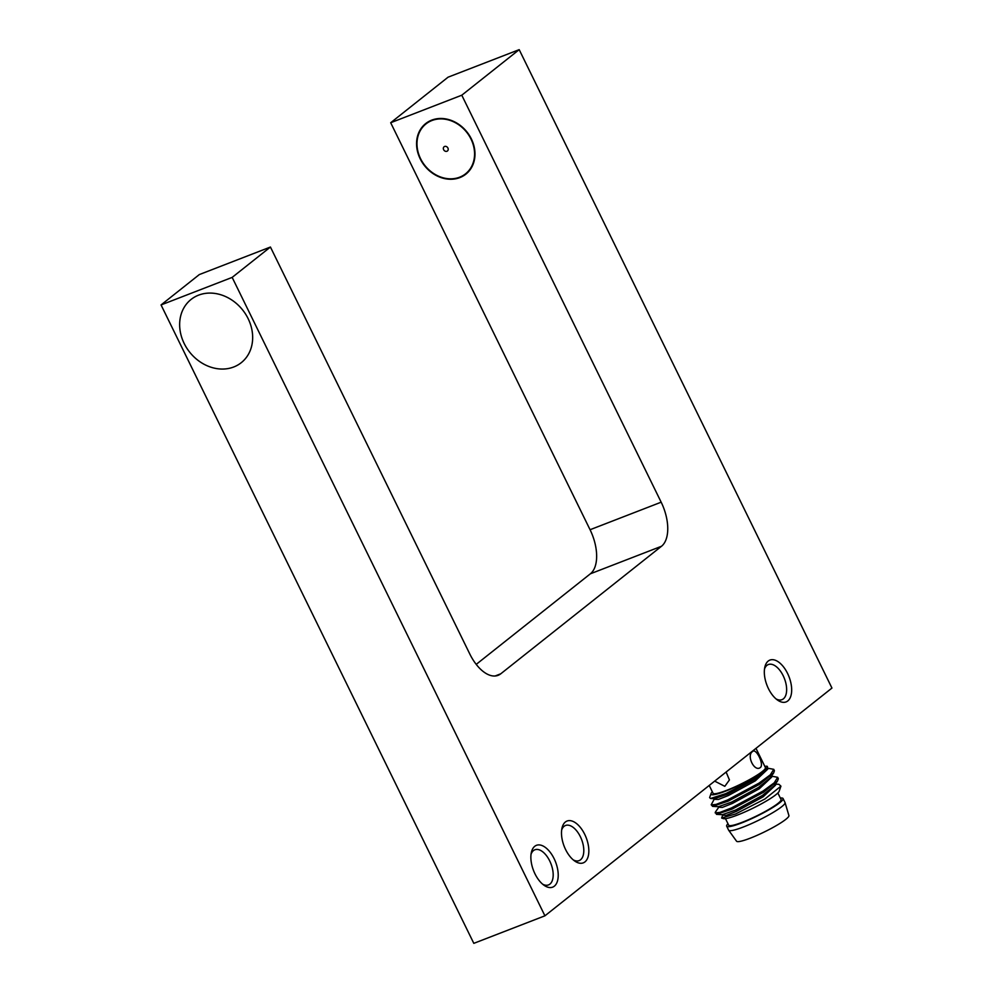 <?xml version="1.0" encoding="UTF-8"?>
<svg xmlns="http://www.w3.org/2000/svg" width="993" height="993" viewBox="0 0 993 993"><rect width="100%" height="100%" fill="white"/><g stroke="black" fill="none" stroke-linecap="round" stroke-linejoin="round"><path stroke-width="1.49" d="M534.768 846.284A22.429 11.817 -111.2 0 1 554.106 858.647A22.429 11.817 -111.2 0 1 554.317 886.19A22.429 11.817 -111.2 0 1 544.065 885.297A22.429 11.817 -111.2 0 1 531.354 852.478A22.429 11.817 -111.2 0 1 534.768 846.284M531.044 854.278A18.842 9.93 -111.2 0 1 533.489 850.579A18.842 9.93 -111.2 0 1 534.892 849.772A18.842 9.93 -111.2 0 1 550.37 862.346A18.842 9.93 -111.2 0 1 549.911 884.105A18.842 9.93 -111.2 0 1 548.508 884.912A18.842 9.93 -111.2 0 1 542.625 884.18M565.389 821.993A22.429 11.817 -111.2 0 1 584.728 834.356A22.429 11.817 -111.2 0 1 584.939 861.899A22.429 11.817 -111.2 0 1 574.686 861.005A22.429 11.817 -111.2 0 1 561.976 828.187A22.429 11.817 -111.2 0 1 565.389 821.993M561.666 829.987A18.842 9.93 -111.2 0 1 564.111 826.288A18.842 9.93 -111.2 0 1 565.514 825.481A18.842 9.93 -111.2 0 1 580.992 838.055A18.842 9.93 -111.2 0 1 580.52 859.801A18.842 9.93 -111.2 0 1 579.118 860.621A18.842 9.93 -111.2 0 1 573.234 859.876M764.498 669.046A18.842 9.93 -111.2 0 1 766.944 665.347A18.842 9.93 -111.2 0 1 768.346 664.54A18.842 9.93 -111.2 0 1 783.825 677.102A18.842 9.93 -111.2 0 1 783.365 698.861A18.842 9.93 -111.2 0 1 781.95 699.668A18.842 9.93 -111.2 0 1 776.079 698.935M768.222 661.053A22.429 11.817 -111.2 0 1 787.561 673.415A22.429 11.817 -111.2 0 1 787.772 700.959A22.429 11.817 -111.2 0 1 777.519 700.065A22.429 11.817 -111.2 0 1 764.809 667.246A22.429 11.817 -111.2 0 1 768.222 661.053M467.542 172.186A32.297 27.084 -128.4 0 0 468.535 171.652M431.707 120.141A32.297 27.084 51.6 0 1 469.379 135.383A32.297 27.084 51.6 0 1 465.854 174.172A32.297 27.084 51.6 0 1 459.846 177.598A32.297 27.084 51.6 0 1 422.174 162.356A32.297 27.084 51.6 0 1 425.699 123.566A32.297 27.084 51.6 0 1 431.707 120.141M500.757 673.8L661.499 546.262A35.885 18.904 68.8 0 0 661.164 502.185L461.782 95.204L519.19 49.65L831.948 688.062L544.921 915.819L232.163 277.395L270.431 247.034L469.813 654.027A35.885 18.904 68.8 0 0 498.076 675.339A35.885 18.904 68.8 0 0 500.757 673.8L495.06 676.01M476.218 664.379L590.388 573.793A35.885 18.904 68.8 0 0 590.065 529.728L390.683 122.735L448.079 77.181L519.19 49.65M544.921 915.819L473.81 943.35L161.052 304.938L199.332 274.564L270.431 247.034M161.052 304.938L232.163 277.395M198.563 295.157A40.365 33.861 -128.4 0 0 184.164 343.454A40.365 33.861 -128.4 0 0 233.752 366.976A40.365 33.861 -128.4 0 0 248.151 318.679A40.365 33.861 -128.4 0 0 198.563 295.157M390.683 122.735L461.782 95.204M726.119 772.033L729.433 779.952L724.816 786.319L714.662 781.119L724.816 786.319L729.433 779.939L726.119 772.033M752.557 751.552C756.045 747.592 764.349 764.548 760.377 767.502C754.469 772.393 746.153 755.45 752.557 751.552C756.045 747.592 764.362 764.548 760.377 767.502C754.457 772.393 746.153 755.437 752.557 751.552M721.638 818.046L723.301 818.592A31.404 4.307 -26.1 0 0 737.538 815.017A31.404 4.307 -26.1 0 0 779.157 791.235L780.932 786.171L764.908 799.005L735.763 813.888L721.638 818.046L722.668 815.216L726.231 815.402L736.272 811.442L763.145 796.808L775.57 785.115L775.111 784.482M775.359 784.11L778.909 784.296L780.932 786.171M709.225 785.438L713.048 793.258A29.157 4.009 -26.1 0 0 726.764 790.316A29.157 4.009 -26.1 0 0 753.426 777.382A29.157 4.009 -26.1 0 0 765.417 767.601L755.983 748.337M712.341 791.818A31.404 4.307 -26.1 0 0 711.05 793.581L709.623 797.615L710.529 798.496L725.833 793.593L751.205 780.647L767.13 768.756L766.906 766.224A31.404 4.307 -26.1 0 0 766.844 766.199L764.796 766.335M711.05 793.581A31.404 4.307 -26.1 0 0 725.809 791.073A31.404 4.307 -26.1 0 0 756.132 776.191A31.404 4.307 -26.1 0 0 766.894 766.211L766.906 766.224M771.449 776.129L777.668 777.32L778.326 778.711L777.531 780.982L763.629 792.203L732.002 809.134L716.499 814.359L715.394 812.075L718.758 807.235L722.321 807.421L732.362 803.461L759.235 788.827L771.66 777.134L771.201 776.501M777.668 777.32L774.217 782.819L763.058 791.036L731.431 807.967L719.937 812.411L715.171 812.882M767.49 768.148L773.758 769.339L774.416 770.729L773.621 773.001L759.719 784.222L728.092 801.152L712.589 806.378L711.224 804.764L714.463 798.695M773.758 769.339L770.307 774.838L759.149 783.055L727.521 799.998L716.027 804.429L711.261 804.901M725.486 818.642L728.688 825.183A29.157 4.009 -26.1 0 0 742.404 822.229A29.157 4.009 -26.1 0 0 769.066 809.307A29.157 4.009 -26.1 0 0 781.057 799.526L777.854 792.985M727.981 823.743A31.404 4.307 -26.1 0 0 726.677 826.164L728.626 830.16A31.404 4.307 -26.1 0 0 728.676 830.247A31.404 4.307 -26.1 0 0 743.409 826.983A31.404 4.307 -26.1 0 0 771.834 813.217A31.404 4.307 -26.1 0 0 785.066 802.629A31.404 4.307 -26.1 0 0 785.029 802.53L783.067 798.546A31.404 4.307 -26.1 0 0 780.349 798.087M726.677 826.164A31.404 4.307 -26.1 0 0 741.448 822.998A31.404 4.307 -26.1 0 0 770.158 809.072A31.404 4.307 -26.1 0 0 783.067 798.546M728.676 830.247L736.558 841.22A29.157 4.009 -26.1 0 0 750.224 838.191A29.157 4.009 -26.1 0 0 776.625 825.419A29.157 4.009 -26.1 0 0 788.914 815.576L785.066 802.629M233.988 301.549A40.365 33.861 51.6 0 1 248.014 354.985A40.365 33.861 51.6 0 1 198.315 360.583A40.365 33.861 51.6 0 1 184.301 307.16A40.365 33.861 51.6 0 1 233.988 301.549M426.779 167.705A31.85 26.712 51.6 0 1 425.985 123.914A31.85 26.712 51.6 0 1 464.786 130.033A31.85 26.712 51.6 0 1 465.568 173.812A31.85 26.712 51.6 0 1 426.779 167.705M425.985 123.914L426.742 123.306A31.85 26.712 51.6 0 1 435.877 118.937M444.169 150.464A2.694 2.259 -128.4 0 0 447.384 147.274A2.694 2.259 -128.4 0 0 444.169 150.464M472.668 165.31A31.85 26.712 51.6 0 1 466.338 173.204L465.568 173.812M590.388 573.793L661.499 546.262M590.065 529.728L661.164 502.185M767.13 768.756L754.643 779.468L727.77 794.102L714.563 798.707L710.529 798.496M773.621 773.001L770.258 777.842L758.553 787.449L731.68 802.083L718.473 806.688L712.589 806.378M777.531 780.982L774.168 785.823L762.463 795.43L735.59 810.065L722.383 814.67L716.499 814.359M767.279 768.508L767.75 769.153L755.325 780.846L728.452 795.48L718.411 799.439L714.799 799.328M718.373 806.676L718.696 807.334M722.283 814.657L722.606 815.303"/></g></svg>
